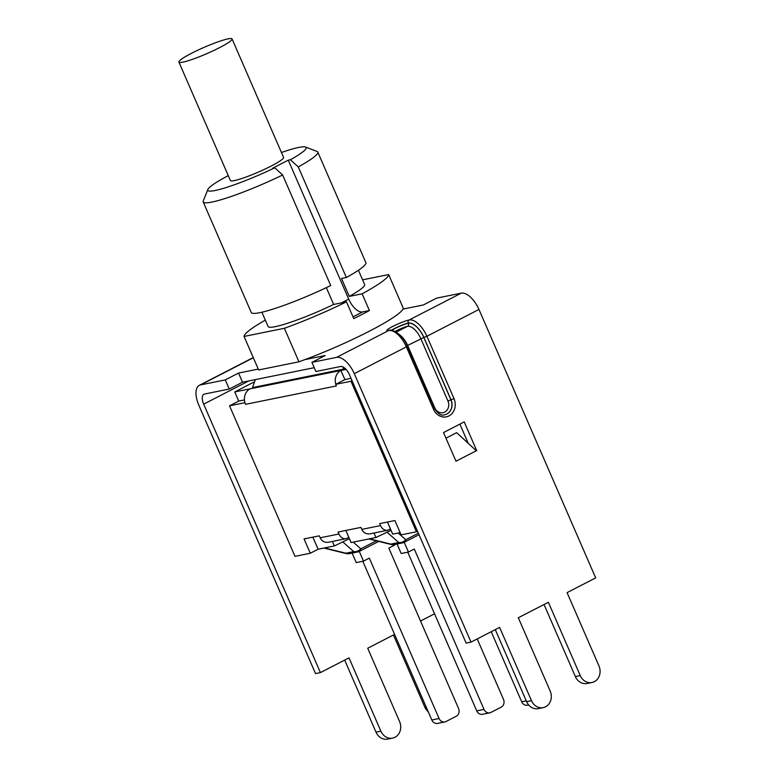 <?xml version="1.0" encoding="UTF-8"?>
<svg xmlns="http://www.w3.org/2000/svg" width="778" height="778" viewBox="0 0 778 778"><rect width="100%" height="100%" fill="white"/><g stroke="black" fill="none" stroke-linecap="round" stroke-linejoin="round"><path stroke-width="1.17" d="M394.407 544.542L394.641 545.086L388.815 548.091L458.553 708.476A5.903 5.125 -101.4 0 1 456.287 716.227L446.018 721.517A5.903 5.125 -101.4 0 1 444.851 721.926A5.903 5.125 -101.4 0 1 439.074 718.512L431.809 719.981A5.903 5.125 78.6 0 0 437.586 723.394L444.851 721.926M359.29 551.417L363.511 561.123L369.336 558.118L439.074 718.512M362.801 561.269L431.809 719.981M376.358 540.817L360.817 548.821A7.868 6.671 131.4 0 1 353.776 551.602A7.868 6.837 78.6 0 0 357.472 552.02A7.868 7.868 0 0 0 359.514 551.301A7.868 3.793 -117.3 0 0 360.817 548.821L353.212 542.12M342.777 541.906L353.776 551.602L345.85 553.207A7.868 1.225 103.9 0 0 346.093 553.547A7.868 7.868 0 0 0 349.546 553.625A7.868 6.837 -101.4 0 1 345.85 553.207L324.514 547.936M352.113 553.1L356.246 562.591L363.511 561.123M391.033 530.295L375.959 537.52L351.102 542.548L348.836 537.355L346.006 538.687C343.001 539.037 340.638 537.472 338.916 534.009L338.06 532.035L360.895 527.416L361.76 529.39C363.53 532.842 366.292 534.321 370.056 533.815L387.6 530.265C384.595 530.615 382.231 529.059 380.51 525.588L379.654 523.623L394.893 520.531L401.127 534.865L416.434 531.773L350.975 381.239L335.678 384.342L344.878 379.596L340.9 370.454L346.084 369.414M391.101 530.45L388.815 531.355M477.206 638.933L503.492 699.383A5.903 5.125 -101.4 0 1 501.226 707.124L490.957 712.415A5.903 5.125 -101.4 0 1 489.79 712.833A5.903 5.125 -101.4 0 1 484.023 709.41L476.749 710.888A5.903 5.125 78.6 0 0 482.525 714.301L489.79 712.833M404.229 542.315L408.45 552.03L414.285 549.025L484.023 709.41M407.74 552.166L476.749 710.888M403.967 542.373A7.868 3.793 -117.3 0 0 404.463 542.208A7.868 3.793 -117.3 0 0 405.766 539.728A7.868 6.671 131.4 0 1 398.725 542.509L390.799 544.114A7.868 1.225 103.9 0 0 391.042 544.454A7.868 7.868 0 0 0 394.495 544.522A7.868 6.837 -101.4 0 1 390.799 544.114L369.453 538.833M397.062 544.007L401.185 553.498L408.45 552.03M491.219 631.707L521.698 701.785A5.903 5.125 78.6 0 0 527.465 705.208L528.661 704.965M349.429 538.716L334.365 545.932L318.114 549.229L310.286 553.255L294.988 556.348L229.539 405.824L238.739 401.078L234.762 391.937L254.007 382.027M225.28 379.897L200.607 384.886A20.072 9.667 -117.3 0 0 199.363 385.324A20.072 9.667 -117.3 0 0 198.808 405.144L315.528 673.592L320.41 672.6L203.68 404.152A10.036 4.833 -117.3 0 1 203.962 394.242A10.036 4.833 -117.3 0 1 204.585 394.028L229.257 389.039L225.28 379.897L238.545 373.061L258.267 369.073M336.582 357.365L388.65 330.553A13.187 1.566 -23.5 0 1 392.511 326.556A13.187 1.566 -23.5 0 1 409.189 319.962A2.363 2.052 78.6 0 0 408.285 323.065A17.709 8.529 62.7 0 1 423.903 337.448L426.898 336.271A20.072 9.667 -117.3 0 0 409.189 319.962L461.257 293.15L436.584 298.139L423.32 304.976L402.946 309.099A78.714 9.317 156.5 0 1 304.811 359.65L325.175 355.527L311.92 362.363L315.887 371.505L340.56 366.506A10.036 4.833 62.7 0 1 349.41 374.656L466.139 643.105L471.011 642.122L354.291 373.673A20.072 9.667 62.7 0 0 336.582 357.365L311.92 362.363M314.234 367.683L242.522 382.202L229.257 389.039M238.545 373.061L242.522 382.202M461.257 293.15A20.072 9.667 62.7 0 1 478.956 309.45L595.676 577.898L567.084 592.632L598.953 665.929A12.001 10.425 -101.4 0 1 591.98 682.51A12.001 10.425 -101.4 0 1 580.242 675.567L548.373 602.269L518.313 617.751L550.182 691.049A12.001 10.425 -101.4 0 1 543.219 707.63A12.001 10.425 -101.4 0 1 531.481 700.686L499.612 627.389L471.011 642.122M476.681 450.559L455.986 461.228L443.518 432.549L464.213 421.89L476.681 450.559L476.194 450.656M445.969 438.189L456.667 432.675L476.301 450.763M455.937 461.111L455.587 460.304M591.98 682.51L587.098 683.492A12.001 10.425 -101.4 0 1 575.36 676.549L544.036 604.496M543.219 707.63L538.337 708.612A12.001 10.425 -101.4 0 1 526.599 701.668L495.275 629.616M468.23 443.324L459.886 424.127M428.211 711.705A12.001 10.425 -101.4 0 1 424.759 707.037L393.435 634.984M394.592 634.391L367.712 648.23L399.581 721.527A12.001 10.425 -101.4 0 1 392.608 738.118A12.001 10.425 -101.4 0 1 380.87 731.164L349.001 657.867L320.41 672.6M392.608 738.118L387.736 739.1A12.001 10.425 -101.4 0 1 375.998 732.156L344.673 660.104M434.542 613.803L420.528 621.029M304.811 359.65A78.714 9.317 156.5 0 1 298.947 361.799L258.646 369.958L244.078 336.446A78.714 9.317 156.5 0 1 265.317 320.147M362.606 279.837L388.65 274.566L403.218 308.078A78.714 9.317 156.5 0 1 402.946 309.099M274.76 167.805A53.624 6.35 156.5 0 1 207.852 189.492L203.252 200.948A62.483 7.401 -23.5 0 0 203.194 201.93L251.265 312.503A62.483 7.401 -23.5 0 0 330.718 285.545L282.638 174.982L274.76 167.805L272.64 168.233L288.278 160.171L348.709 299.141A15.745 7.576 -117.3 0 0 362.597 311.929L369.404 310.558A78.714 9.317 156.5 0 1 353.766 318.61L346.473 301.854A78.714 9.317 156.5 0 1 284.378 328.287L244.078 336.446M358.434 270.248L364.639 284.515A52.641 6.234 -23.5 0 1 349.293 296.399L362.12 293.802L369.404 310.558M388.65 274.566A78.714 9.317 156.5 0 1 362.12 293.802M346.473 301.854L333.655 304.451A52.641 6.234 -23.5 0 1 268.089 326.497L261.885 312.231M298.947 361.799L284.378 328.287M349.293 296.399L341.503 278.475L346.356 277.493A62.483 7.401 -23.5 0 0 365.874 262.672L317.794 152.099A62.483 7.401 -23.5 0 0 317.035 151.467L305.511 147.032A53.624 6.35 156.5 0 1 290.398 159.743L298.275 166.92L346.356 277.493M326.342 287.646L333.655 304.451M288.278 160.171L290.398 159.743M298.275 166.92A62.483 7.401 -23.5 0 0 317.794 152.099M203.194 201.93A62.483 7.401 -23.5 0 0 282.638 174.982M207.852 189.492A53.624 6.35 156.5 0 1 228.265 175.614M281.441 152.498A53.624 6.35 156.5 0 1 305.511 147.032M283.532 157.292A29.01 3.433 156.5 0 1 283.591 157.389A29.01 3.433 156.5 0 1 271.084 166.103A29.01 3.433 156.5 0 1 230.385 180.515A29.01 3.433 156.5 0 1 230.356 180.408M345.84 530.46L348.836 537.355M387.444 522.038L390.439 528.933L387.6 530.265M335.785 384.283A11.806 10.25 -101.4 0 1 340.9 370.454L234.762 391.937M343.147 367.022L343.361 369.19L252.519 387.58L255.31 379.615M345.121 368.441A98.398 11.651 156.5 0 1 343.361 369.19M310.286 553.255L304.052 538.921L319.301 535.838L320.157 537.802C321.936 541.264 324.698 542.743 328.462 542.237L346.006 538.687M250.069 388.844A11.806 10.25 78.6 0 0 244.944 402.673L229.539 405.824M244.457 399.921L238.739 401.078M351.014 378.351L344.878 379.596M244.837 402.722L245.537 404.336A11.806 10.25 -101.4 0 1 244.944 402.673M334.365 545.932L332.41 541.439M375.959 537.52L374.004 533.018M390.439 528.933L392.696 534.126L400.155 532.619M318.114 549.229L312.853 537.141M245.537 404.336L336.378 385.946L335.678 384.342M352.035 380.695L350.975 381.239M417.485 531.228L416.434 531.773M191.398 53.351A28.99 3.433 156.5 0 1 232.068 38.939A28.99 3.433 156.5 0 1 206.851 53.643A28.99 3.433 156.5 0 1 178.891 62.055A28.99 3.433 156.5 0 1 191.398 53.351M359.028 551.476A7.868 3.793 -117.3 0 0 359.514 551.301L378.721 541.41M387.036 532.21L398.725 542.509A7.868 6.837 78.6 0 0 402.411 542.918A7.868 7.868 0 0 0 404.463 542.208L419.002 534.71M418.36 533.241L405.766 539.728L398.161 533.027M526.249 700.861L521.698 701.785M200.607 384.886L252.675 358.075A20.072 9.667 62.7 0 0 251.43 358.502L253.142 357.909A2.363 2.052 78.6 0 0 252.675 358.075A13.187 1.566 -23.5 0 0 253.404 357.899M423.903 337.448L451.026 399.814L454.012 398.628L426.898 336.271L478.956 309.45M444.695 414.771A10.824 9.404 78.6 0 0 450.929 399.834L451.026 399.814A10.824 9.404 -101.4 0 1 444.734 414.762C441.612 416.055 438.199 413.974 434.484 408.508L433.463 409.218A13.187 11.446 78.6 0 0 448.955 415.929A13.187 11.446 78.6 0 0 454.012 398.628M434.484 408.508L407.361 346.142L406.349 346.852L433.463 409.218M389.117 330.387L388.64 330.553A2.363 2.052 -101.4 0 1 389.117 330.387C391.995 328.452 403.296 334.968 407.361 346.142M388.65 330.553A20.072 9.667 62.7 0 1 406.349 346.852L354.291 373.673M395.127 331.457A8.461 1.002 -23.5 0 1 407.458 326.342A2.363 2.052 78.6 0 0 408.362 323.24L408.285 323.065A10.824 1.284 -23.5 0 0 391.392 330.29M407.166 345.695L423.816 337.467A17.515 8.432 -117.3 0 0 408.362 323.24A10.824 1.284 -23.5 0 0 391.694 330.329M423.816 337.467L450.929 399.834L447.943 401.01L420.82 338.644A15.152 7.294 62.7 0 0 407.458 326.342L396.265 332.109M580.242 675.567L575.36 676.549M531.481 700.686L526.599 701.668M447.943 401.01A8.461 7.352 -101.4 0 1 444.695 412.116A8.461 7.352 -101.4 0 1 434.756 407.808L407.633 345.442A15.152 7.294 -117.3 0 0 399.892 335.007M424.759 707.037L426.062 706.764M375.998 732.156L380.87 731.164M248.746 380.948L203.68 404.152M353.008 316.87L362.597 311.929M348.709 299.141L341.484 302.866M380.51 525.588L361.76 529.39M338.916 534.009L320.157 537.802M323.891 548.052L346.093 553.547M349.546 553.625L357.472 552.02M394.495 544.522L402.411 542.918M368.84 538.96L391.042 544.454M251.43 358.502L199.363 385.324M283.62 157.496L232.068 38.939M230.444 180.613L178.891 62.055"/></g></svg>
